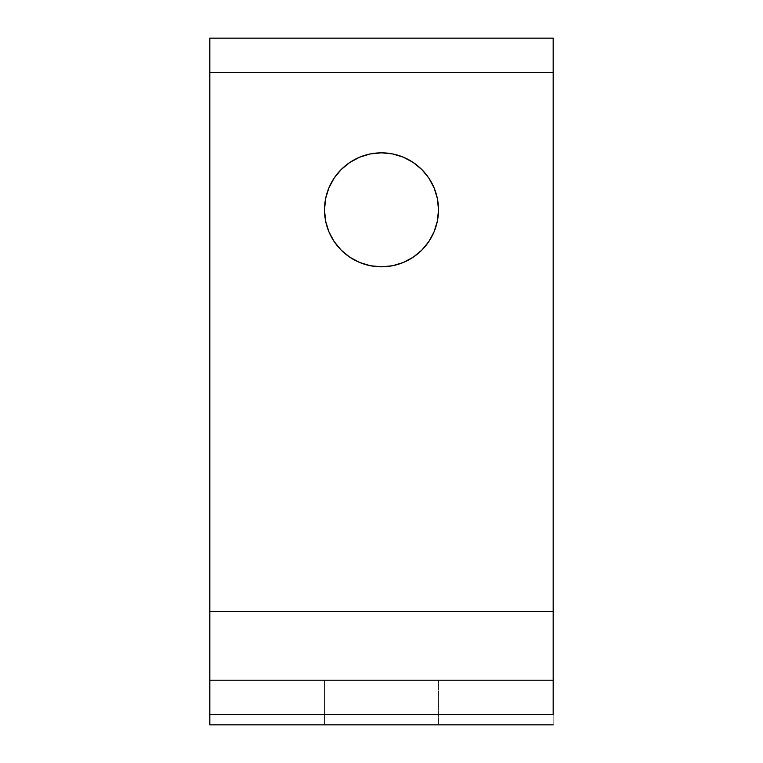<?xml version="1.0" encoding="UTF-8"?>
<svg xmlns="http://www.w3.org/2000/svg" width="763" height="763" viewBox="0 0 763 763"><rect width="100%" height="100%" fill="white"/><g stroke="black" fill="none" stroke-linecap="round" stroke-linejoin="round"><path stroke-width="0.57" stroke-dasharray="3.81 2.86" d="M438.496 209.825L437.399 220.946L434.157 231.637L428.892 241.489L421.805 250.13L413.164 257.217L403.312 262.482L392.621 265.724L381.5 266.821A56.996 56.996 0 0 0 438.496 209.825A56.996 56.996 0 0 0 381.5 152.829A56.996 56.996 0 0 0 324.504 209.825A56.996 56.996 0 0 0 381.5 266.821L370.379 265.724L359.688 262.482L349.836 257.217L341.195 250.13L334.108 241.489L328.843 231.637L325.601 220.946L324.504 209.825L325.601 198.704L328.843 188.013L334.108 178.161L341.195 169.52L349.836 162.433L359.688 157.168L370.379 153.926L381.5 152.829L392.621 153.926L403.312 157.168L413.164 162.433L421.805 169.52L428.892 178.161L434.157 188.013L437.399 198.704M553.175 724.85L209.825 724.85L553.175 724.85L553.175 38.15L209.825 38.15L209.825 724.85L209.825 38.15L553.175 38.15L553.175 724.85M438.496 724.85L324.504 724.85L438.496 724.85L324.504 724.85L324.504 680.215L438.496 680.215L324.504 680.215L438.496 680.215L438.496 724.85L438.496 680.215L324.504 680.215L324.504 724.85L324.504 680.215L324.504 724.85L438.496 724.85L438.496 680.215L438.496 724.85M553.175 680.215L209.825 680.215L553.175 680.215L553.175 637.82M209.825 680.215L209.825 637.82"/><path stroke-width="1.14" d="M437.399 198.704L434.157 188.013L428.892 178.161L421.805 169.52L413.164 162.433L403.312 157.168L392.621 153.926L381.5 152.829A56.996 56.996 0 0 1 438.496 209.825A56.996 56.996 0 0 1 381.5 266.821A56.996 56.996 0 0 1 324.504 209.825A56.996 56.996 0 0 1 381.5 152.829L370.379 153.926L359.688 157.168L349.836 162.433L341.195 169.52L334.108 178.161L328.843 188.013L325.601 198.704L324.504 209.825L325.601 220.946L328.843 231.637L334.108 241.489L341.195 250.13L349.836 257.217L359.688 262.482L370.379 265.724L381.5 266.821L392.621 265.724L403.312 262.482L413.164 257.217L421.805 250.13L428.892 241.489L434.157 231.637L437.399 220.946L438.496 209.825L437.399 198.704L438.496 209.825M553.175 680.215L553.175 714.55L209.825 714.55L209.825 724.85L553.175 724.85L209.825 724.85L209.825 714.55L553.175 714.55L553.175 680.215L209.825 680.215L209.825 72.485L553.175 72.485L553.175 611.545L209.825 611.545L553.175 611.545L553.175 680.215L209.825 680.215L209.825 714.55L209.825 680.215M553.175 38.15L209.825 38.15L209.825 72.485L209.825 38.15L553.175 38.15L553.175 72.485L553.175 38.15M553.175 637.82L553.175 72.485L209.825 72.485L209.825 637.82"/></g></svg>
